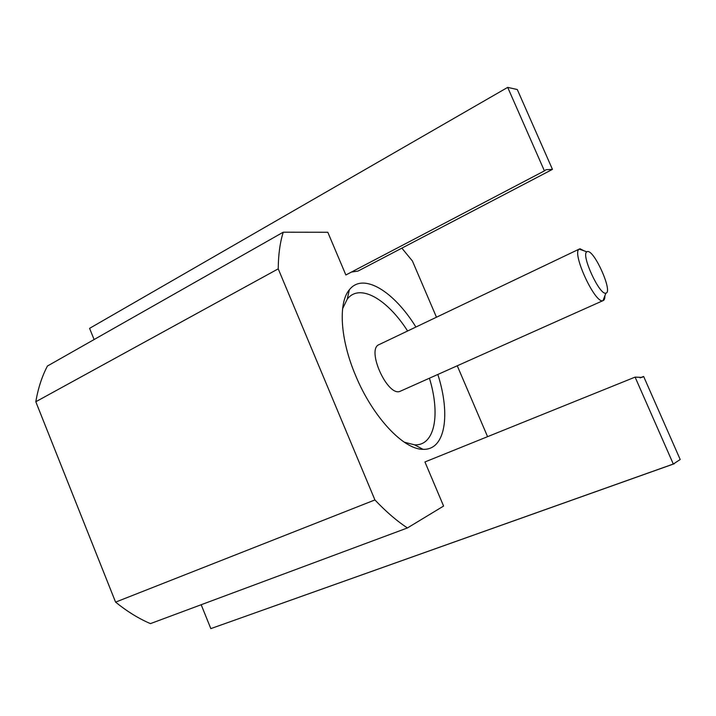 <?xml version="1.0" encoding="UTF-8"?>
<svg xmlns="http://www.w3.org/2000/svg" width="716" height="716" viewBox="0 0 716 716"><rect width="100%" height="100%" fill="white"/><g stroke="black" fill="none" stroke-linecap="round" stroke-linejoin="round"><path stroke-width="1.07" d="M517.301 89.545L552.457 169.379L546.022 169.71L544.411 170.882L507.698 87.379L517.301 89.545M351.395 272.089L358.018 271.069L552.457 169.379M640.077 377.869L643.63 376.446L641.966 377.404L635.092 377.117L424.937 461.954L443.589 506.051L407.422 527.952C396.861 521.015 386.022 511.68 374.924 499.938L115.58 602.129L35.8 401.739C38.118 388.26 41.993 376.356 47.435 366.028L283.259 232.19L327.794 232.252L345.864 274.98L544.411 170.882M374.924 499.938L278.229 268.849C278.354 254.601 280.028 242.384 283.259 232.19M436.474 317.224L412.434 261.036L401.864 248.139M457.264 365.804L487.578 436.662M437.834 374.486C450.686 414.215 445.585 450.337 423.031 449.317C403.743 449.702 372.75 417.115 355.673 375.676C340.1 339.178 338.149 302.823 349.336 289.801C363.182 271.964 393.997 291.484 415.915 327.033M643.63 376.446L680.2 459.511L673.308 464.031L635.092 377.117M674.383 463.708L210.826 628.621L673.308 464.031M94.1 339.545L89.581 328.358L507.698 87.379M35.8 401.739L278.229 268.849M115.58 602.129C127.081 611.446 138.698 618.606 150.432 623.618L407.422 527.952M210.826 628.621L201.178 604.725M407.61 330.989C387.445 299.315 359.718 282.802 347.251 299.145L342.597 308.712M404.263 442.184L414.564 444.842C435.077 445.943 440.483 414.134 429.439 378.236M579.45 248.989L379.077 344.611C366.001 349.148 387.463 396.941 400.074 391.33L602.962 300.666C595.175 304.21 571.341 252.471 579.217 249.123L580.148 248.819L584.086 250.842M604.877 295.833C604.913 298.456 604.385 300.031 603.275 300.559M587.567 251.549C594.531 250.215 613.129 292.271 605.915 293.113L605.87 293.121C599.713 295.753 580.739 254.565 586.834 251.799L587.567 251.549M347.251 299.145L349.336 289.801M414.564 444.842L423.031 449.317M605.915 293.113L603.015 300.648M586.834 251.799L579.217 249.123"/></g></svg>
